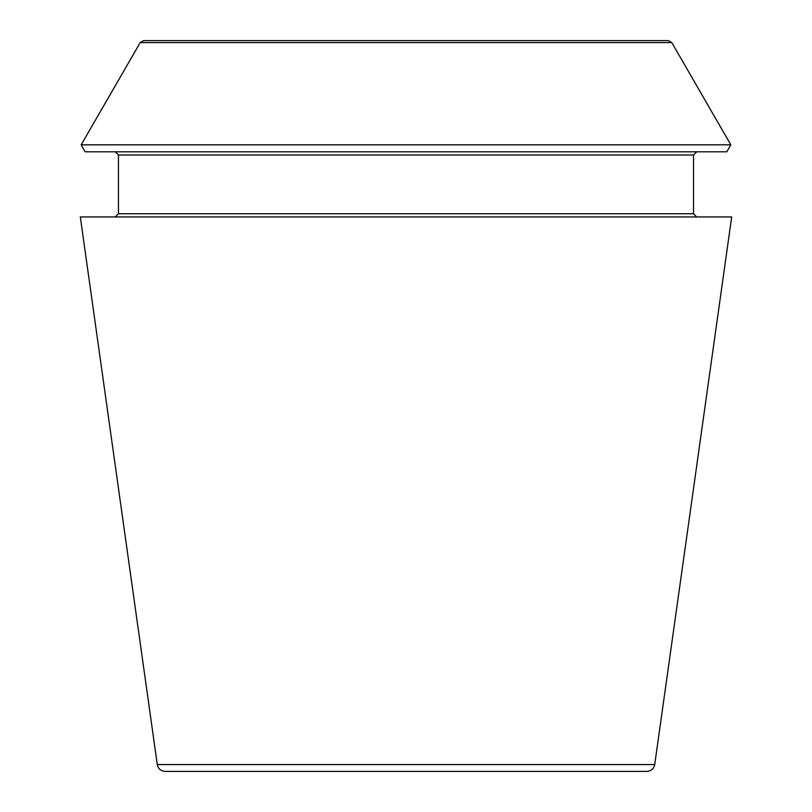 <?xml version="1.0" encoding="UTF-8"?>
<svg xmlns="http://www.w3.org/2000/svg" width="812" height="812" viewBox="0 0 812 812"><rect width="100%" height="100%" fill="white"/><g stroke="black" fill="none" stroke-linecap="round" stroke-linejoin="round"><path stroke-width="1.22" d="M654.716 764.559C653.792 768.791 651.173 771.065 646.849 771.4L165.151 771.4C160.786 771.035 158.167 768.751 157.284 764.559L80.317 216.946L731.683 216.946L654.716 764.559L157.284 764.559M671.798 42.589L668.357 40.6L143.643 40.6L140.202 42.589L81.17 144.83L730.83 144.83L671.798 42.589L140.202 42.589M730.83 144.83L726.801 151.814L85.199 151.814L81.17 144.83M696.726 216.946L693.549 213.769L693.549 154.99L696.726 151.814M693.549 213.769L118.45 213.769L115.274 216.946M693.549 154.99L118.45 154.99L115.274 151.814M118.45 213.769L118.45 154.99"/></g></svg>
